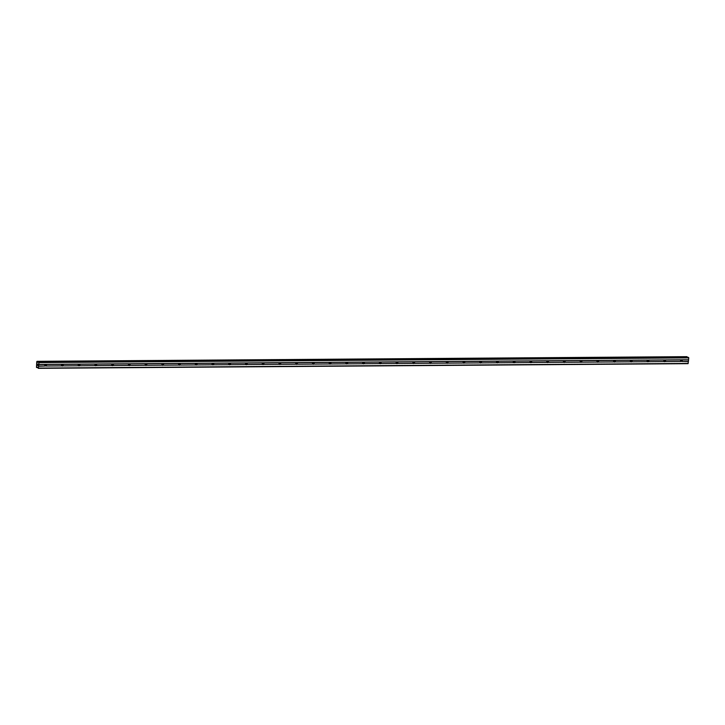 <?xml version="1.0" encoding="UTF-8"?>
<svg xmlns="http://www.w3.org/2000/svg" width="725" height="725" viewBox="0 0 725 725"><rect width="100%" height="100%" fill="white"/><g stroke="black" fill="none" stroke-linecap="round" stroke-linejoin="round"><path stroke-width="1.09" d="M37.501 362.002L38.244 361.993L37.673 362.418L37.084 361.331L36.758 361.693L36.477 367.466L37.356 367.095L38.271 368.336L38.624 366.252L45.077 366.016A0.943 0.816 -64.3 0 1 45.222 364.485L46.146 364.476A0.943 0.816 -64.3 0 1 46.001 366.016L680.902 361.458A0.943 0.816 -64.3 0 1 681.047 359.926L681.971 359.917A0.943 0.816 -64.3 0 1 681.826 361.449L688.388 361.594L688.75 357.905L688.061 357.298M664.689 361.766L664.163 361.576A0.943 0.816 -64.3 0 1 664.317 360.044L665.242 360.035A0.943 0.816 -64.3 0 1 665.088 361.576L664.689 361.766M647.951 361.884L647.434 361.693A0.943 0.816 -64.3 0 1 647.588 360.162L648.513 360.153A0.943 0.816 -64.3 0 1 648.358 361.693L647.951 361.884M631.221 362.002L630.705 361.82A0.943 0.816 -64.3 0 1 630.85 360.28L631.774 360.28A0.943 0.816 -64.3 0 1 631.629 361.811L631.221 362.002M614.492 362.119L613.966 361.938A0.943 0.816 -64.3 0 1 614.12 360.407L615.045 360.397A0.943 0.816 -64.3 0 1 614.891 361.929L614.492 362.119M597.753 362.246L597.237 362.056A0.943 0.816 -64.3 0 1 597.391 360.524L598.315 360.515A0.943 0.816 -64.3 0 1 598.161 362.047L597.753 362.246M581.024 362.364L580.507 362.174A0.943 0.816 -64.3 0 1 580.653 360.642L581.577 360.633A0.943 0.816 -64.3 0 1 581.432 362.174L581.024 362.364M564.295 362.482L563.769 362.301A0.943 0.816 -64.3 0 1 563.923 360.76L564.847 360.76A0.943 0.816 -64.3 0 1 564.693 362.292L564.295 362.482M547.556 362.6L547.04 362.418A0.943 0.816 -64.3 0 1 547.194 360.887L548.118 360.878A0.943 0.816 -64.3 0 1 547.964 362.409L547.556 362.6M530.827 362.727L530.31 362.536A0.943 0.816 -64.3 0 1 530.455 361.005L531.38 360.996A0.943 0.816 -64.3 0 1 531.235 362.527L530.827 362.727M514.097 362.844L513.572 362.654A0.943 0.816 -64.3 0 1 513.726 361.123L514.65 361.113A0.943 0.816 -64.3 0 1 514.505 362.654L514.097 362.844M497.359 362.962L496.843 362.781A0.943 0.816 -64.3 0 1 496.997 361.24L497.921 361.24A0.943 0.816 -64.3 0 1 497.767 362.772L497.359 362.962M480.63 363.08L480.113 362.899A0.943 0.816 -64.3 0 1 480.258 361.367L481.192 361.358A0.943 0.816 -64.3 0 1 481.037 362.89L480.63 363.08M463.9 363.207L463.384 363.017A0.943 0.816 -64.3 0 1 463.529 361.485L464.453 361.476A0.943 0.816 -64.3 0 1 464.308 363.007L463.9 363.207M447.162 363.325L446.645 363.134A0.943 0.816 -64.3 0 1 446.799 361.603L447.724 361.594A0.943 0.816 -64.3 0 1 447.57 363.134L447.162 363.325M430.433 363.442L429.916 363.261A0.943 0.816 -64.3 0 1 430.07 361.721L430.994 361.721A0.943 0.816 -64.3 0 1 430.84 363.252L430.433 363.442M413.703 363.56L413.187 363.379A0.943 0.816 -64.3 0 1 413.332 361.847L414.256 361.838A0.943 0.816 -64.3 0 1 414.111 363.37L413.703 363.56M396.974 363.687L396.448 363.497A0.943 0.816 -64.3 0 1 396.602 361.965L397.527 361.956A0.943 0.816 -64.3 0 1 397.373 363.488L396.974 363.687M380.235 363.805L379.719 363.615A0.943 0.816 -64.3 0 1 379.873 362.083L380.797 362.074A0.943 0.816 -64.3 0 1 380.643 363.615L380.235 363.805M363.506 363.923L362.989 363.742A0.943 0.816 -64.3 0 1 363.134 362.201L364.059 362.201A0.943 0.816 -64.3 0 1 363.914 363.733L363.506 363.923M346.777 364.041L346.251 363.859A0.943 0.816 -64.3 0 1 346.405 362.328L347.329 362.319A0.943 0.816 -64.3 0 1 347.175 363.85L346.777 364.041M330.038 364.167L329.522 363.977A0.943 0.816 -64.3 0 1 329.676 362.446L330.6 362.437A0.943 0.816 -64.3 0 1 330.446 363.968L330.038 364.167M313.309 364.285L312.792 364.095A0.943 0.816 -64.3 0 1 312.937 362.563L313.862 362.554A0.943 0.816 -64.3 0 1 313.717 364.095L313.309 364.285M296.579 364.403L296.054 364.222A0.943 0.816 -64.3 0 1 296.208 362.681L297.132 362.681A0.943 0.816 -64.3 0 1 296.978 364.213L296.579 364.403M279.841 364.521L279.324 364.34A0.943 0.816 -64.3 0 1 279.478 362.799L280.403 362.799A0.943 0.816 -64.3 0 1 280.249 364.331L279.841 364.521M263.112 364.639L262.595 364.458A0.943 0.816 -64.3 0 1 262.74 362.926L263.664 362.917A0.943 0.816 -64.3 0 1 263.519 364.448L263.112 364.639M246.382 364.766L245.857 364.575A0.943 0.816 -64.3 0 1 246.011 363.044L246.935 363.035A0.943 0.816 -64.3 0 1 246.79 364.575L246.382 364.766M229.644 364.883L229.127 364.702A0.943 0.816 -64.3 0 1 229.281 363.162L230.206 363.153A0.943 0.816 -64.3 0 1 230.052 364.693L229.644 364.883M212.914 365.001L212.398 364.82A0.943 0.816 -64.3 0 1 212.543 363.279L213.476 363.279A0.943 0.816 -64.3 0 1 213.322 364.811L212.914 365.001M196.185 365.119L195.668 364.938A0.943 0.816 -64.3 0 1 195.813 363.406L196.738 363.397A0.943 0.816 -64.3 0 1 196.593 364.929L196.185 365.119M179.447 365.246L178.93 365.056A0.943 0.816 -64.3 0 1 179.084 363.524L180.008 363.515A0.943 0.816 -64.3 0 1 179.854 365.056L179.447 365.246M162.717 365.364L162.201 365.183A0.943 0.816 -64.3 0 1 162.355 363.642L163.279 363.633A0.943 0.816 -64.3 0 1 163.125 365.173L162.717 365.364M145.988 365.482L145.471 365.3A0.943 0.816 -64.3 0 1 145.616 363.76L146.541 363.76A0.943 0.816 -64.3 0 1 146.396 365.291L145.988 365.482M129.258 365.599L128.733 365.418A0.943 0.816 -64.3 0 1 128.887 363.887L129.811 363.877A0.943 0.816 -64.3 0 1 129.657 365.409L129.258 365.599M112.52 365.726L112.003 365.536A0.943 0.816 -64.3 0 1 112.157 364.004L113.082 363.995A0.943 0.816 -64.3 0 1 112.928 365.536L112.52 365.726M95.791 365.844L95.274 365.663A0.943 0.816 -64.3 0 1 95.419 364.122L96.343 364.113A0.943 0.816 -64.3 0 1 96.198 365.654L95.791 365.844M79.061 365.962L78.536 365.781A0.943 0.816 -64.3 0 1 78.69 364.24L79.614 364.24A0.943 0.816 -64.3 0 1 79.46 365.772L79.061 365.962M62.323 366.08L61.806 365.898A0.943 0.816 -64.3 0 1 61.96 364.367L62.885 364.358A0.943 0.816 -64.3 0 1 62.731 365.889L62.323 366.08M37.356 365.346L37.374 364.856M37.736 365.527L37.782 365.047L37.736 365.527M37.782 365.047L37.754 365.599M37.519 364.53L37.501 364.068M37.827 364.603L37.872 364.086L37.827 364.603M37.872 364.086L37.845 364.748M38.624 366.252L38.987 362.572L38.389 361.965L688.152 357.298M686.838 356.664L37.066 361.331L686.838 356.664L687.237 357.298M38.271 368.336L688.034 363.669L688.388 361.594M45.476 364.403A0.943 0.816 -64.3 0 1 44.832 365.681M46.146 364.476L61.96 364.367M38.806 364.412L688.569 359.754M38.715 364.53L45.222 364.485M46.001 366.016L61.806 365.898M62.214 364.276A0.943 0.816 -64.3 0 1 61.562 365.563M62.885 364.358L78.69 364.24M62.731 365.889L78.536 365.781M78.943 364.158A0.943 0.816 -64.3 0 1 78.291 365.445M79.614 364.24L95.419 364.122M79.46 365.772L95.274 365.663M95.673 364.041A0.943 0.816 -64.3 0 1 95.029 365.327M96.343 364.113L112.157 364.004M96.198 365.654L112.003 365.536M112.411 363.923A0.943 0.816 -64.3 0 1 111.759 365.201M113.082 363.995L128.887 363.887M112.928 365.536L128.733 365.418M129.141 363.805A0.943 0.816 -64.3 0 1 128.488 365.083M129.811 363.877L145.616 363.76M129.657 365.409L145.471 365.3M145.87 363.678A0.943 0.816 -64.3 0 1 145.227 364.965M146.541 363.76L162.355 363.642M146.396 365.291L162.201 365.183M162.608 363.56A0.943 0.816 -64.3 0 1 161.956 364.847M163.279 363.633L179.084 363.524M163.125 365.173L178.93 365.056M179.338 363.442A0.943 0.816 -64.3 0 1 178.685 364.72M180.008 363.515L195.813 363.406M179.854 365.056L195.668 364.938M196.067 363.325A0.943 0.816 -64.3 0 1 195.424 364.603M196.738 363.397L212.543 363.279M196.593 364.929L212.398 364.82M212.806 363.198A0.943 0.816 -64.3 0 1 212.153 364.485M213.476 363.279L229.281 363.162M213.322 364.811L229.127 364.702M229.535 363.08A0.943 0.816 -64.3 0 1 228.882 364.367M230.206 363.153L246.011 363.044M230.052 364.693L245.857 364.575M246.264 362.962A0.943 0.816 -64.3 0 1 245.621 364.24M246.935 363.035L262.74 362.926M246.79 364.575L262.595 364.458M263.003 362.844A0.943 0.816 -64.3 0 1 262.35 364.122M263.664 362.917L279.478 362.799M263.519 364.448L279.324 364.34M279.732 362.718A0.943 0.816 -64.3 0 1 279.08 364.004M280.403 362.799L296.208 362.681M280.249 364.331L296.054 364.222M296.462 362.6A0.943 0.816 -64.3 0 1 295.818 363.887M297.132 362.681L312.937 362.563M296.978 364.213L312.792 364.095M313.191 362.482A0.943 0.816 -64.3 0 1 312.548 363.76M313.862 362.554L329.676 362.446M313.717 364.095L329.522 363.977M329.929 362.364A0.943 0.816 -64.3 0 1 329.277 363.642M330.6 362.437L346.405 362.328M330.446 363.968L346.251 363.859M346.659 362.237A0.943 0.816 -64.3 0 1 346.006 363.524M347.329 362.319L363.134 362.201M347.175 363.85L362.989 363.742M363.388 362.119A0.943 0.816 -64.3 0 1 362.745 363.406M364.059 362.201L379.873 362.083M363.914 363.733L379.719 363.615M380.127 362.002A0.943 0.816 -64.3 0 1 379.474 363.288M380.797 362.074L396.602 361.965M380.643 363.615L396.448 363.497M396.856 361.884A0.943 0.816 -64.3 0 1 396.203 363.162M397.527 361.956L413.332 361.847M397.373 363.488L413.187 363.379M413.585 361.757A0.943 0.816 -64.3 0 1 412.942 363.044M414.256 361.838L430.07 361.721M414.111 363.37L429.916 363.261M430.324 361.639A0.943 0.816 -64.3 0 1 429.671 362.926M430.994 361.721L446.799 361.603M430.84 363.252L446.645 363.134M447.053 361.521A0.943 0.816 -64.3 0 1 446.401 362.808M447.724 361.594L463.529 361.485M447.57 363.134L463.384 363.017M463.782 361.403A0.943 0.816 -64.3 0 1 463.139 362.681M464.453 361.476L480.258 361.367M464.308 363.007L480.113 362.899M480.521 361.277A0.943 0.816 -64.3 0 1 479.868 362.563M481.192 361.358L496.997 361.24M481.037 362.89L496.843 362.781M497.25 361.159A0.943 0.816 -64.3 0 1 496.598 362.446M497.921 361.24L513.726 361.123M497.767 362.772L513.572 362.654M513.98 361.041A0.943 0.816 -64.3 0 1 513.336 362.328M514.65 361.113L530.455 361.005M514.505 362.654L530.31 362.536M530.718 360.923A0.943 0.816 -64.3 0 1 530.066 362.201M531.38 360.996L547.194 360.887M531.235 362.527L547.04 362.418M547.447 360.796A0.943 0.816 -64.3 0 1 546.795 362.083M548.118 360.878L563.923 360.76M547.964 362.409L563.769 362.301M564.177 360.678A0.943 0.816 -64.3 0 1 563.533 361.965M564.847 360.76L580.653 360.642M564.693 362.292L580.507 362.174M580.906 360.561A0.943 0.816 -64.3 0 1 580.263 361.847M581.577 360.633L597.391 360.524M581.432 362.174L597.237 362.056M597.645 360.443A0.943 0.816 -64.3 0 1 596.992 361.721M598.315 360.515L614.12 360.407M598.161 362.047L613.966 361.938M614.374 360.316A0.943 0.816 -64.3 0 1 613.722 361.603M615.045 360.397L630.85 360.28M614.891 361.929L630.705 361.82M631.103 360.198A0.943 0.816 -64.3 0 1 630.46 361.485M631.774 360.28L647.588 360.162M631.629 361.811L647.434 361.693M647.842 360.08A0.943 0.816 -64.3 0 1 647.189 361.367M648.513 360.153L664.317 360.044M648.358 361.693L664.163 361.576M664.571 359.962A0.943 0.816 -64.3 0 1 663.919 361.24M665.242 360.035L681.047 359.926M665.088 361.576L680.902 361.458M681.301 359.836A0.943 0.816 -64.3 0 1 680.657 361.123M681.971 359.917L688.487 359.872M681.826 361.449L688.333 361.403M38.987 362.572L688.75 357.905M38.869 362.192L688.641 357.534M37.492 361.983L38.271 361.974M38.443 368.092L688.206 363.433M38.561 366.062L45.077 366.016M37.582 362.282L38.035 362.282M37.356 361.539L687.119 356.872M37.319 361.449L687.082 356.782M36.767 367.539L37.537 367.53M38.343 361.947L688.107 357.289"/></g></svg>
